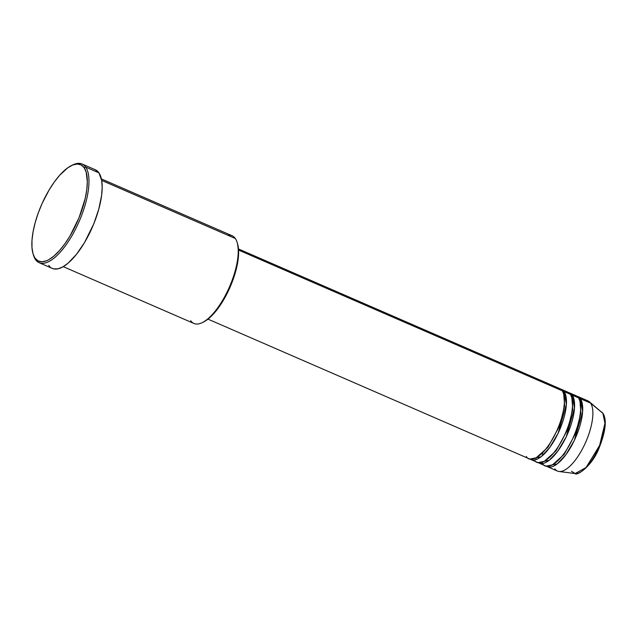 <?xml version="1.0" encoding="UTF-8"?>
<svg xmlns="http://www.w3.org/2000/svg" width="637" height="637" viewBox="0 0 637 637"><rect width="100%" height="100%" fill="white"/><g stroke="black" fill="none" stroke-linecap="round" stroke-linejoin="round"><path stroke-width="0.96" d="M576.74 396.126A38.268 14.396 113.5 0 1 577.807 396.469A38.268 14.396 113.5 0 1 580.395 398.682A1.194 1.083 -34.8 0 1 579.232 399.359A1.194 1.083 145.2 0 0 580.395 398.682L590.563 403.102A38.268 14.396 113.5 0 0 589.313 401.716L602.913 413.325A1.194 1.083 -34.8 0 1 603.104 413.524A1.194 1.083 145.2 0 0 602.913 413.325A33.697 12.676 -66.5 0 0 601.814 412.107L603.096 413.517C606.902 419.91 605.676 431.13 599.409 447.166C592.553 466.053 576.461 476.452 575.107 473.546A33.697 12.676 -66.5 0 0 598 449.165A33.697 12.676 -66.5 0 0 602.913 413.325L590.563 403.102L602.913 413.325L604.943 423.334L599.616 445.446L586.056 467.558L575.107 473.546L571.477 471.229M526.409 456.49C528.439 461.769 540.319 461.299 553.657 437.149C566.747 412.633 565.576 393.371 562.113 390.728A38.268 14.396 -66.5 0 0 559.517 388.514L238.485 248.956M563.753 394.582L564.629 405.849L559.541 426.026L547.924 447.27L536.33 457.669L547.924 447.27L559.541 426.026L564.629 405.849L563.753 394.582M561.547 389.398A38.268 14.396 113.5 0 0 560.488 389.064L564.143 391.612A1.194 1.083 -34.8 0 1 562.981 392.288A1.194 1.083 145.2 0 0 564.143 391.612L566.357 404.646L558.108 433.287L549.58 447.715L540.98 456.825L530.064 459.038A38.268 14.396 113.5 0 0 531.035 459.588L537.126 462.231A38.268 14.396 -66.5 0 0 563.761 436.847A38.268 14.396 -66.5 0 0 570.234 394.263A38.268 14.396 -66.5 0 0 567.639 392.05L561.547 389.398A38.268 14.396 113.5 0 1 564.143 391.612L570.234 394.263L564.143 391.612A38.268 14.396 113.5 0 1 557.67 434.195A38.268 14.396 113.5 0 1 531.035 459.588M534.539 460.018C536.569 465.305 548.449 464.835 561.786 440.685C574.869 416.168 573.706 396.907 570.234 394.263L564.255 391.659M571.883 398.117L572.759 409.376L567.671 429.561L556.053 450.797L544.46 461.204L556.053 450.797L567.671 429.561L572.759 409.376L571.883 398.117M569.677 392.933A38.268 14.396 113.5 0 0 568.61 392.599L572.273 395.147A1.194 1.083 -34.8 0 1 571.11 395.824A1.194 1.083 145.2 0 0 572.273 395.147L574.486 408.174L566.237 436.815L557.709 451.243L549.11 460.36L538.193 462.573A38.268 14.396 113.5 0 0 539.165 463.115L545.256 465.766A38.268 14.396 -66.5 0 0 571.891 440.382A38.268 14.396 -66.5 0 0 578.364 397.799A38.268 14.396 -66.5 0 0 575.768 395.585L569.677 392.933A38.268 14.396 113.5 0 1 572.273 395.147L578.364 397.799L572.273 395.147A38.268 14.396 113.5 0 1 565.791 437.73A38.268 14.396 113.5 0 1 539.165 463.115M542.66 463.553C544.699 468.84 556.579 468.37 569.916 444.22C582.998 419.703 581.836 400.442 578.364 397.799L572.384 395.195M580.012 401.644L580.888 412.911L575.8 433.088L564.183 454.332L552.59 464.739L564.183 454.332L575.8 433.088L580.888 412.911L580.012 401.644M554.859 468.856A38.268 14.396 113.5 0 0 558.975 471.484A38.268 14.396 113.5 0 0 584.973 443.806A38.268 14.396 113.5 0 0 590.563 403.102L580.395 398.682L582.616 411.709L574.359 440.35L565.839 454.778L557.24 463.895L546.323 466.109A38.268 14.396 113.5 0 0 547.294 466.65L557.455 471.069A38.268 14.396 -66.5 0 0 584.081 445.685A38.268 14.396 -66.5 0 0 590.563 403.102A38.268 14.396 -66.5 0 0 587.967 400.888L577.807 396.469M227.855 235.252A47.831 17.995 113.5 0 1 235.332 238.509A47.831 17.995 -66.5 0 0 232.091 235.738L101.394 178.917M33.052 253.797L33.466 255.166A53.811 20.249 -66.5 0 0 35.505 259.585L35.043 258.112A52.616 19.795 113.5 0 1 33.052 253.797A52.616 19.795 113.5 0 1 41.437 205.01A52.616 19.795 113.5 0 1 71.392 165.604A52.616 19.795 113.5 0 1 84.14 167.698L85.708 167.109A53.811 20.249 -66.5 0 0 72.674 164.975L71.392 165.604M238.564 250.07L562.113 390.728L238.564 250.07M72.021 165.302A53.811 20.249 113.5 0 1 82.062 163.996A53.811 20.249 113.5 0 1 85.708 167.109L98.918 172.85L101.673 180.375L235.332 238.509L101.681 180.406L102.191 187.294L101.609 195.432L98.759 209.239L93.758 223.898L84.514 242.578L76.424 254.378L68.111 263.145L62.8 266.911L57.911 268.846L53.627 268.862L51.772 268.153M39.152 262.699L52.361 268.44A53.811 20.249 -66.5 0 0 89.817 232.736A53.811 20.249 -66.5 0 0 98.918 172.85L85.708 167.109A53.811 20.249 113.5 0 1 76.607 226.995A53.811 20.249 113.5 0 1 39.152 262.699A53.811 20.249 113.5 0 1 35.505 259.585A53.811 20.249 113.5 0 1 33.267 254.466M95.247 169.729L98.918 172.85A53.811 20.249 -66.5 0 0 95.271 169.737L82.062 163.996M580.395 398.682A38.268 14.396 113.5 0 1 573.921 441.266A38.268 14.396 113.5 0 1 547.294 466.65M582.871 470.52L589.528 463.943L592.832 459.357L598.748 448.448L603.032 436.648M604.338 430.978L605.015 425.755M35.043 258.112L38.037 260.875L41.859 261.799L46.366 260.844L48.818 259.665L54.01 255.978L59.424 250.644L64.839 243.852L70.046 235.873L79.084 217.599L85.159 198.625L86.767 189.77L87.333 181.816L86.186 172.197L84.14 167.698L81.146 164.935L77.324 164.012L72.817 164.967L67.809 167.77L59.759 175.167L54.344 181.959L49.129 189.937L42.122 203.458L38.252 212.997L35.202 222.536L33.092 231.701L32.001 240.149L31.969 247.546L32.997 253.614L35.505 259.585A53.811 20.249 -66.5 0 0 73.828 232.394A53.811 20.249 -66.5 0 0 85.708 167.109L84.14 167.698A52.616 19.795 113.5 0 1 72.514 231.526A52.616 19.795 113.5 0 1 35.043 258.112M50.132 266.967L48.715 265.326M63.254 266.656L193.951 323.469A47.831 17.995 -66.5 0 0 227.242 291.738A47.831 17.995 -66.5 0 0 235.332 238.509A47.831 17.995 113.5 0 1 237.147 242.434A47.831 17.995 113.5 0 1 229.519 286.777A47.831 17.995 113.5 0 1 202.295 322.609A47.831 17.995 113.5 0 1 190.702 320.706M202.295 322.609L203.577 321.972A46.636 17.549 -66.5 0 0 230.124 287.04A46.636 17.549 -66.5 0 0 237.561 243.804L238.62 252.491L237.521 263.384L234.392 275.717L229.519 288.418L223.3 300.401L216.293 310.633L209.087 318.229L203.553 321.988M207.973 319.137L529.005 458.704A38.268 14.396 -66.5 0 0 555.631 433.311A38.268 14.396 -66.5 0 0 562.113 390.728L556.125 388.132M237.147 242.434L237.561 243.804A46.636 17.549 -66.5 0 0 237.346 243.135M541.936 462.295L542.62 463.497M558.975 471.484L575.107 473.546M542.557 453.313L542.589 455.511M565.083 393.348L563.538 393.801M535.613 458.043L536.338 459.484"/></g></svg>
